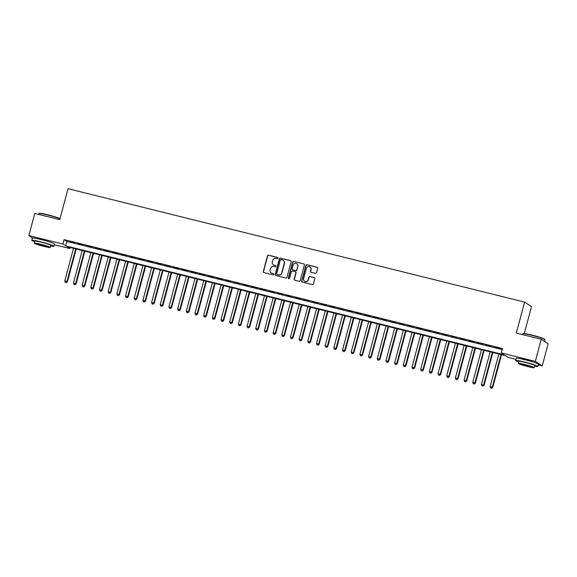 <?xml version="1.0" encoding="UTF-8"?>
<svg xmlns="http://www.w3.org/2000/svg" width="577" height="577" viewBox="0 0 577 577"><rect width="100%" height="100%" fill="white"/><g stroke="black" fill="none" stroke-linecap="round" stroke-linejoin="round"><path stroke-width="0.87" d="M278.078 258.2A0.635 0.613 -56.8 0 0 277.645 257.45L268.593 255.2A0.902 0.873 -56.8 0 0 267.504 255.856L263.314 271.486A0.902 0.873 -56.8 0 0 263.934 272.568L272.986 274.818A0.635 0.613 -56.8 0 0 273.498 273.678A0.635 0.613 -56.8 0 0 273.318 273.599L272.142 273.31A2.885 2.798 -56.8 0 1 270.159 269.856L270.512 268.55A2.885 2.798 -56.8 0 1 273.981 266.451L275.15 266.74A0.635 0.613 -56.8 0 0 275.662 265.608A0.635 0.613 -56.8 0 0 275.481 265.528L274.306 265.232A2.885 2.798 -56.8 0 1 272.322 261.778L272.676 260.472A2.885 2.798 -56.8 0 1 276.145 258.373L277.321 258.662A0.635 0.613 -56.8 0 0 278.078 258.2M277.912 257.594A0.635 0.613 -56.8 0 0 277.833 257.566L268.774 255.322A0.902 0.873 -56.8 0 0 267.692 255.979L263.501 271.608A0.902 0.873 -56.8 0 0 263.776 272.51M273.585 273.75A0.635 0.613 -56.8 0 0 273.498 273.722L272.142 273.31M275.748 265.672A0.635 0.613 -56.8 0 0 275.662 265.644L274.306 265.232M521.745 358.995A7.169 0.555 15 0 1 526.044 359.897A7.169 0.555 15 0 1 533.4 362.118M37.822 238.784A7.169 0.555 15 0 1 42.128 239.686A7.169 0.555 15 0 1 49.485 241.907M315.388 273.354A0.902 0.873 -56.8 0 0 316.47 272.697L317.646 268.312A0.902 0.873 -56.8 0 0 317.025 267.23L306.971 264.735A0.902 0.873 -56.8 0 0 305.889 265.391L301.699 281.021A0.902 0.873 -56.8 0 0 302.319 282.103L312.373 284.605A0.902 0.873 -56.8 0 0 313.455 283.942L314.876 278.648A0.902 0.873 -56.8 0 0 314.256 277.566L309.957 276.498A0.902 0.873 -56.8 0 0 308.868 277.155L308.168 279.78A2.416 2.344 -56.8 0 1 304.569 281.237A2.416 2.344 -56.8 0 1 303.61 278.648L306.365 268.355A2.416 2.344 -56.8 0 1 309.964 266.906A2.416 2.344 -56.8 0 1 310.924 269.488L310.462 271.204A0.902 0.873 -56.8 0 0 311.082 272.286L315.388 273.354M32.557 238.005L28.85 235.582L34.779 213.461L59.734 219.657L68.028 188.686L524.608 302.11L516.314 333.08L541.269 339.276L535.341 361.397L542.221 365.897L538.298 364.924M28.85 235.582L62.922 244.042L65.713 245.867L504.06 354.761L501.269 352.936L535.341 361.397M501.269 352.936L502.452 348.508L64.105 239.621L62.922 244.042M291.147 261.727A0.902 0.873 -56.8 0 0 290.527 260.645L280.48 258.15A0.902 0.873 -56.8 0 0 279.391 258.806L275.2 274.443A0.902 0.873 -56.8 0 0 275.82 275.525L285.875 278.02A0.902 0.873 -56.8 0 0 286.957 277.364L291.147 261.727M293.722 261.439L303.776 263.941A0.902 0.873 -56.8 0 1 304.396 265.023L300.206 280.653A0.902 0.873 -56.8 0 1 299.124 281.309L294.818 280.242A0.902 0.873 -56.8 0 1 294.205 279.16L295.9 272.82A0.902 0.873 -56.8 0 0 295.28 271.738L292.431 271.031A0.902 0.873 -56.8 0 0 291.342 271.688L289.575 278.287A0.635 0.613 -56.8 0 1 288.63 278.669A0.635 0.613 -56.8 0 1 288.385 277.991L292.64 262.102A0.902 0.873 -56.8 0 1 293.722 261.439L303.776 263.941M74.57 242.766L69.363 241.474L74.57 242.766M83.247 244.922L78.039 243.631L83.247 244.922M91.931 247.079L86.723 245.78L91.931 247.079M100.607 249.235L95.4 247.937L100.607 249.235M109.291 251.392L104.084 250.093L109.291 251.392M117.968 253.548L112.76 252.25L117.968 253.548M126.651 255.705L121.444 254.407L126.651 255.705M135.328 257.861L130.121 256.563L135.328 257.861M144.012 260.018L138.805 258.72L144.012 260.018M152.689 262.174L147.481 260.876L152.689 262.174M161.372 264.331L156.165 263.033L161.372 264.331M170.049 266.487L164.842 265.189L170.049 266.487M178.733 268.637L173.526 267.346L178.733 268.637M187.41 270.793L182.202 269.502L187.41 270.793M196.093 272.95L190.886 271.659L196.093 272.95M204.77 275.106L199.563 273.815L204.77 275.106M213.454 277.263L208.247 275.972L213.454 277.263M222.131 279.419L216.923 278.128L222.131 279.419M230.814 281.576L225.607 280.285L230.814 281.576M239.491 283.733L234.284 282.442L239.491 283.733M248.175 285.889L242.96 284.598L248.175 285.889M256.852 288.046L251.644 286.755L256.852 288.046M265.535 290.202L260.321 288.911L265.535 290.202M274.212 292.359L269.005 291.068L274.212 292.359M282.896 294.515L277.681 293.224L282.896 294.515M291.573 296.672L286.365 295.381L291.573 296.672M300.256 298.828L295.042 297.537L300.256 298.828M308.933 300.985L303.726 299.694L308.933 300.985M317.617 303.141L312.402 301.843L317.617 303.141M326.293 305.298L321.086 304L326.293 305.298M334.977 307.454L329.763 306.156L334.977 307.454M343.654 309.611L338.447 308.313L343.654 309.611M352.331 311.768L347.123 310.469L352.331 311.768M361.014 313.924L355.807 312.626L361.014 313.924M369.691 316.081L364.484 314.782L369.691 316.081M378.375 318.237L373.168 316.939L378.375 318.237M387.052 320.394L381.844 319.095L387.052 320.394M395.735 322.55L390.528 321.252L395.735 322.55M404.412 324.7L399.205 323.408L404.412 324.7M413.096 326.856L407.889 325.565L413.096 326.856M421.773 329.013L416.565 327.722L421.773 329.013M430.456 331.169L425.249 329.878L430.456 331.169M439.133 333.326L433.926 332.035L439.133 333.326M447.817 335.482L442.609 334.191L447.817 335.482M456.494 337.639L451.286 336.348L456.494 337.639M465.177 339.795L459.97 338.504L465.177 339.795M473.854 341.952L468.647 340.661L473.854 341.952M482.538 344.108L477.33 342.817L482.538 344.108M491.215 346.265L486.007 344.974L491.215 346.265M64.105 239.621L66.896 241.446L502.17 349.568M495.153 347.433L500.36 348.724L495.203 347.253M524.284 333.528L531.496 306.611L524.608 302.11M541.269 339.276L548.15 343.777L542.221 365.897M515.997 359.384L508.149 357.437L505.365 355.612L67.011 246.718L69.803 248.543L54.375 244.713M70.091 247.483L69.803 248.543M66.896 241.446L65.713 245.867M273.57 264.93A2.885 2.798 -56.8 0 0 274.493 265.355M271.399 273.008A2.885 2.798 -56.8 0 0 272.33 273.433M290.88 260.826A0.902 0.873 -56.8 0 0 290.714 260.768L280.66 258.272A0.902 0.873 -56.8 0 0 279.578 258.929L275.388 274.565A0.902 0.873 -56.8 0 0 275.655 275.46M281.086 259.6A0.635 0.613 -56.8 0 0 280.328 260.061L276.65 273.779A0.635 0.613 -56.8 0 0 277.083 274.537L278.323 274.847A2.885 2.798 -56.8 0 0 281.792 272.741L284.302 263.364A2.885 2.798 -56.8 0 0 282.326 259.91L281.086 259.6M283.249 260.335A2.885 2.798 -56.8 0 1 284.49 263.487L281.98 272.863A2.885 2.798 -56.8 0 1 278.503 274.969L277.27 274.659M295.633 271.918A0.902 0.873 -56.8 0 1 296.088 272.943L294.385 279.282A0.902 0.873 -56.8 0 0 294.659 280.184M293.909 261.561A0.902 0.873 -56.8 0 0 292.827 262.218L288.565 278.114A0.635 0.613 -56.8 0 0 288.731 278.72M297.667 266.242A2.416 2.344 -56.8 0 0 296.708 263.653A2.416 2.344 -56.8 0 0 293.109 265.11L292.135 268.738A0.902 0.873 -56.8 0 0 292.755 269.812L295.604 270.526A0.902 0.873 -56.8 0 0 296.693 269.87L297.847 266.365A2.416 2.344 -56.8 0 0 296.794 263.718M297.847 266.365L296.881 269.993A0.902 0.873 -56.8 0 1 295.792 270.649L292.943 269.935M310.058 266.971A2.416 2.344 -56.8 0 1 311.111 269.61L310.65 271.327A0.902 0.873 -56.8 0 0 310.924 272.229M304.663 281.295A2.416 2.344 -56.8 0 0 308.356 279.903L308.168 279.78M314.609 277.746A0.902 0.873 -56.8 0 0 314.443 277.688L310.145 276.621A0.902 0.873 -56.8 0 0 309.056 277.277L308.356 279.903M317.379 267.411A0.902 0.873 -56.8 0 0 317.213 267.353L307.159 264.857A0.902 0.873 -56.8 0 0 306.077 265.514L301.886 281.143A0.902 0.873 -56.8 0 0 302.153 282.045M73.517 248.334L64.783 280.912L67.422 281.756L76.2 249.004M66.131 282.535L65.266 282.319L66.319 282.658L66.954 281.453L75.681 248.875M65.266 282.319L64.783 280.912M67.422 281.756L66.319 282.658M59.965 218.798A11.482 0.894 -165 0 0 47.696 215.048A11.482 0.894 -165 0 0 38.984 213.533L39.315 213.339A11.208 0.873 15 0 1 47.826 214.817A11.208 0.873 15 0 1 60.022 218.582M38.984 213.533A11.482 0.894 -165 0 0 38.933 213.591L38.702 214.435M50.689 246.026A11.482 0.894 -165 0 0 53.957 246.264A11.482 0.894 -165 0 0 40.541 241.77A11.482 0.894 -165 0 0 31.771 240.313A11.482 0.894 -165 0 0 34.714 241.749M53.957 246.264L54.555 244.049A11.482 0.894 -165 0 0 41.133 239.556A11.482 0.894 -165 0 0 32.362 238.106L31.771 240.313M34.331 243.184L34.88 241.15A8.273 0.642 15 0 1 41.191 242.196A8.273 0.642 15 0 1 50.855 245.427L50.307 247.461A8.273 0.642 -165 0 0 40.642 244.23A8.273 0.642 -165 0 0 34.331 243.184A8.273 0.642 -165 0 0 43.996 246.415A8.273 0.642 -165 0 0 50.307 247.461M43.398 246.026A5.33 0.411 -165 0 0 47.465 246.704A5.33 0.411 -165 0 0 41.241 244.619A5.33 0.411 -165 0 0 37.173 243.941A5.33 0.411 -165 0 0 43.398 246.026M522.906 333.744L523.238 333.556A11.208 0.873 15 0 1 531.749 335.028A11.208 0.873 15 0 1 544.832 339.341L545.027 339.673A11.482 0.894 -165 0 0 531.619 335.259A11.482 0.894 -165 0 0 522.906 333.744A11.482 0.894 -165 0 0 522.849 333.802L522.625 334.646M534.612 366.236A11.482 0.894 -165 0 0 537.879 366.474A11.482 0.894 -165 0 0 524.457 361.981A11.482 0.894 -165 0 0 515.694 360.524A11.482 0.894 -165 0 0 518.636 361.959M537.879 366.474L538.471 364.26A11.482 0.894 -165 0 0 525.056 359.767A11.482 0.894 -165 0 0 516.285 358.317L515.694 360.524M518.254 363.395L518.795 361.361A8.273 0.642 15 0 1 525.113 362.406A8.273 0.642 15 0 1 534.771 365.638L534.23 367.679A8.273 0.642 -165 0 0 524.565 364.44A8.273 0.642 -165 0 0 518.254 363.395A8.273 0.642 -165 0 0 527.912 366.633A8.273 0.642 -165 0 0 534.23 367.679M527.32 366.244A5.33 0.411 -165 0 0 531.388 366.914A5.33 0.411 -165 0 0 525.164 364.83A5.33 0.411 -165 0 0 521.089 364.159A5.33 0.411 -165 0 0 527.32 366.244M544.587 341.447L545.041 339.752A11.482 0.894 -165 0 0 545.027 339.673M82.194 250.49L73.467 283.069L76.099 283.913L84.877 251.161M74.815 284.692L73.95 284.475L75.003 284.814L75.637 283.61L84.365 251.031M73.95 284.475L73.467 283.069M76.099 283.913L75.003 284.814M90.877 252.647L82.143 285.226L84.783 286.069L93.561 253.31M83.492 286.848L82.626 286.632L83.679 286.971L84.314 285.766L93.041 253.188M82.626 286.632L82.143 285.226M84.783 286.069L83.679 286.971M99.554 254.803L90.827 287.382L93.46 288.226L102.237 255.467M92.176 289.005L91.31 288.788L92.363 289.127L92.998 287.923L101.725 255.344M91.31 288.788L90.827 287.382M93.46 288.226L92.363 289.127M108.238 256.96L99.504 289.539L102.143 290.382L110.914 257.623M100.852 291.161L99.987 290.945L101.04 291.284L101.675 290.08L110.402 257.501M99.987 290.945L99.504 289.539M102.143 290.382L101.04 291.284M116.915 259.116L108.187 291.695L110.82 292.539L119.598 259.78M109.536 293.318L108.671 293.102L109.724 293.441L110.358 292.236L119.086 259.657M108.671 293.102L108.187 291.695M110.82 292.539L109.724 293.441M125.598 261.273L116.864 293.852L119.504 294.696L128.274 261.936M118.213 295.474L117.347 295.258L118.4 295.59L119.035 294.393L127.762 261.814M117.347 295.258L116.864 293.852M119.504 294.696L118.4 295.59M134.275 263.429L125.548 296.008L128.181 296.852L136.958 264.093M126.897 297.631L126.031 297.415L127.084 297.746L127.719 296.549L136.446 263.97M126.031 297.415L125.548 296.008M128.181 296.852L127.084 297.746M142.959 265.586L134.225 298.165L136.857 299.009L145.635 266.249M135.573 299.788L134.708 299.571L135.761 299.903L136.396 298.706L145.123 266.127M134.708 299.571L134.225 298.165M136.857 299.009L135.761 299.903M151.636 267.742L142.908 300.321L145.541 301.165L154.319 268.406M144.257 301.944L143.392 301.728L144.445 302.06L145.079 300.862L153.807 268.283M143.392 301.728L142.908 300.321M145.541 301.165L144.445 302.06M160.319 269.899L151.585 302.478L154.218 303.322L162.995 270.563M152.934 304.093L152.068 303.884L153.121 304.216L153.756 303.019L162.483 270.44M152.068 303.884L151.585 302.478M154.218 303.322L153.121 304.216M168.996 272.055L160.269 304.634L162.902 305.478L171.679 272.719M161.618 306.25L160.745 306.041L161.805 306.373L162.433 305.175L171.167 272.589M160.745 306.041L160.269 304.634M162.902 305.478L161.805 306.373M177.673 274.212L168.946 306.791L171.578 307.635L180.356 274.876M170.294 308.406L169.429 308.197L170.482 308.529L171.117 307.332L179.844 274.746M169.429 308.197L168.946 306.791M171.578 307.635L170.482 308.529M186.357 276.369L177.629 308.947L180.262 309.791L189.04 277.032M178.978 310.563L178.105 310.347L179.166 310.686L179.793 309.488L188.528 276.902M178.105 310.347L177.629 308.947M180.262 309.791L179.166 310.686M195.033 278.525L186.306 311.104L188.939 311.948L197.716 279.189M187.655 312.72L186.789 312.503L187.842 312.842L188.477 311.645L197.204 279.059M186.789 312.503L186.306 311.104M188.939 311.948L187.842 312.842M203.717 280.682L194.99 313.261L197.622 314.104L206.4 281.345M196.339 314.876L195.466 314.66L196.526 314.999L197.154 313.801L205.888 281.215M195.466 314.66L194.99 313.261M197.622 314.104L196.526 314.999M212.394 282.838L203.667 315.417L206.299 316.261L215.077 283.502M205.015 317.033L204.15 316.816L205.203 317.155L205.838 315.958L214.565 283.372M204.15 316.816L203.667 315.417M206.299 316.261L205.203 317.155M221.078 284.995L212.35 317.574L214.983 318.417L223.761 285.658M213.699 319.189L212.826 318.973L213.887 319.312L214.514 318.107L223.249 285.528M212.826 318.973L212.35 317.574M214.983 318.417L213.887 319.312M229.754 287.144L221.027 319.73L223.66 320.574L232.437 287.815M222.376 321.346L221.51 321.129L222.563 321.468L223.198 320.264L231.925 287.685M221.51 321.129L221.027 319.73M223.66 320.574L222.563 321.468M238.438 289.301L229.711 321.887L232.343 322.731L241.121 289.971M231.06 323.502L230.187 323.286L231.247 323.625L231.875 322.42L240.609 289.842M230.187 323.286L229.711 321.887M232.343 322.731L231.247 323.625M247.115 291.457L238.388 324.043L241.02 324.887L249.798 292.128M239.736 325.659L238.871 325.442L239.924 325.781L240.559 324.577L249.286 291.998M238.871 325.442L238.388 324.043M241.02 324.887L239.924 325.781M255.799 293.614L247.071 326.2L249.704 327.044L258.482 294.284M248.42 327.815L247.547 327.599L248.608 327.938L249.235 326.733L257.969 294.155M247.547 327.599L247.071 326.2M249.704 327.044L248.608 327.938M264.475 295.77L255.748 328.356L258.381 329.193L267.158 296.441M257.097 329.972L256.231 329.755L257.284 330.094L257.919 328.89L266.646 296.311M256.231 329.755L255.748 328.356M258.381 329.193L257.284 330.094M273.159 297.927L264.432 330.513L267.064 331.349L275.842 298.597M265.781 332.128L264.908 331.912L265.968 332.251L266.596 331.047L275.33 298.468M264.908 331.912L264.432 330.513M267.064 331.349L265.968 332.251M281.836 300.083L273.109 332.662L275.741 333.506L284.519 300.754M274.457 334.285L273.592 334.069L274.645 334.408L275.279 333.203L284.007 300.624M273.592 334.069L273.109 332.662M275.741 333.506L274.645 334.408M290.519 302.24L281.792 334.819L284.425 335.663L293.203 302.911M283.141 336.441L282.268 336.225L283.329 336.564L283.956 335.36L292.69 302.781M282.268 336.225L281.792 334.819M284.425 335.663L283.329 336.564M299.196 304.396L290.469 336.975L293.102 337.819L301.879 305.067M291.818 338.598L290.952 338.382L292.005 338.721L292.64 337.516L301.367 304.937M290.952 338.382L290.469 336.975M293.102 337.819L292.005 338.721M307.88 306.553L299.146 339.132L301.785 339.976L310.563 307.224M300.502 340.755L299.629 340.538L300.689 340.877L301.317 339.673L310.051 307.094M299.629 340.538L299.146 339.132M301.785 339.976L300.689 340.877M316.557 308.709L307.829 341.288L310.462 342.132L319.24 309.373M309.178 342.911L308.313 342.695L309.366 343.034L310 341.829L318.728 309.25M308.313 342.695L307.829 341.288M310.462 342.132L309.366 343.034M325.24 310.866L316.506 343.445L319.146 344.289L327.924 311.53M317.862 345.068L316.989 344.851L318.042 345.19L318.677 343.986L327.411 311.407M316.989 344.851L316.506 343.445M319.146 344.289L318.042 345.19M333.917 313.022L325.19 345.601L327.823 346.445L336.6 313.686M326.539 347.224L325.673 347.008L326.726 347.347L327.361 346.142L336.088 313.563M325.673 347.008L325.19 345.601M327.823 346.445L326.726 347.347M342.601 315.179L333.867 347.758L336.506 348.602L345.284 315.843M335.223 349.381L334.35 349.164L335.403 349.503L336.038 348.299L344.772 315.72M334.35 349.164L333.867 347.758M336.506 348.602L335.403 349.503M351.278 317.336L342.55 349.914L345.183 350.758L353.961 317.999M343.899 351.537L343.034 351.321L344.087 351.66L344.721 350.455L353.449 317.877M343.034 351.321L342.55 349.914M345.183 350.758L344.087 351.66M359.961 319.492L351.227 352.071L353.867 352.915L362.644 320.156M352.583 353.694L351.71 353.477L352.763 353.809L353.398 352.612L362.132 320.033M351.71 353.477L351.227 352.071M353.867 352.915L352.763 353.809M368.638 321.649L359.911 354.228L362.544 355.071L371.321 322.312M361.26 355.85L360.394 355.634L361.447 355.966L362.082 354.768L370.809 322.19M360.394 355.634L359.911 354.228M362.544 355.071L361.447 355.966M377.322 323.805L368.588 356.384L371.227 357.228L380.005 324.469M369.944 358.007L369.071 357.79L370.124 358.122L370.759 356.925L379.493 324.346M369.071 357.79L368.588 356.384M371.227 357.228L370.124 358.122M385.999 325.962L377.271 358.541L379.904 359.384L388.682 326.625M378.62 360.156L377.755 359.947L378.808 360.279L379.442 359.082L388.17 326.503M377.755 359.947L377.271 358.541M379.904 359.384L378.808 360.279M394.682 328.118L385.948 360.697L388.588 361.541L397.365 328.782M387.304 362.313L386.431 362.104L387.484 362.435L388.119 361.238L396.853 328.659M386.431 362.104L385.948 360.697M388.588 361.541L387.484 362.435M403.359 330.275L394.632 362.854L397.264 363.698L406.042 330.938M395.981 364.469L395.115 364.26L396.168 364.592L396.803 363.395L405.53 330.809M395.115 364.26L394.632 362.854M397.264 363.698L396.168 364.592M412.043 332.431L403.309 365.01L405.948 365.854L414.726 333.095M404.665 366.626L403.792 366.409L404.845 366.748L405.48 365.551L414.214 332.965M403.792 366.409L403.309 365.01M405.948 365.854L404.845 366.748M420.72 334.588L411.992 367.167L414.625 368.011L423.403 335.251M413.341 368.782L412.476 368.566L413.529 368.905L414.163 367.708L422.891 335.122M412.476 368.566L411.992 367.167M414.625 368.011L413.529 368.905M429.403 336.744L420.669 369.323L423.309 370.167L432.086 337.408M422.025 370.939L421.152 370.722L422.205 371.061L422.84 369.864L431.574 337.278M421.152 370.722L420.669 369.323M423.309 370.167L422.205 371.061M438.08 338.901L429.353 371.48L431.985 372.324L440.763 339.565M430.702 373.095L429.836 372.879L430.889 373.218L431.524 372.021L440.251 339.435M429.836 372.879L429.353 371.48M431.985 372.324L430.889 373.218M446.764 341.057L438.03 373.636L440.669 374.48L449.447 341.721M439.385 375.252L438.513 375.036L439.566 375.375L440.201 374.177L448.935 341.591M438.513 375.036L438.03 373.636M440.669 374.48L439.566 375.375M455.441 343.207L446.713 375.793L449.346 376.637L458.124 343.878M448.062 377.408L447.197 377.192L448.25 377.531L448.884 376.327L457.611 343.748M447.197 377.192L446.713 375.793M449.346 376.637L448.25 377.531M464.124 345.363L455.39 377.949L458.03 378.793L466.807 346.034M456.746 379.565L455.873 379.349L456.926 379.688L457.561 378.483L466.295 345.904M455.873 379.349L455.39 377.949M458.03 378.793L456.926 379.688M472.801 347.52L464.074 380.106L466.706 380.95L475.484 348.191M465.423 381.722L464.557 381.505L465.61 381.844L466.245 380.64L474.972 348.061M464.557 381.505L464.074 380.106M466.706 380.95L465.61 381.844M481.485 349.676L472.751 382.262L475.39 383.106L484.168 350.347M474.106 383.878L473.234 383.662L474.287 384.001L474.921 382.796L483.656 350.217M473.234 383.662L472.751 382.262M475.39 383.106L474.287 384.001M490.161 351.833L481.434 384.419L484.067 385.256L492.845 352.504M482.783 386.035L481.918 385.818L482.971 386.157L483.605 384.953L492.332 352.374M481.918 385.818L481.434 384.419M484.067 385.256L482.971 386.157M498.845 353.989L490.111 386.576L492.751 387.412L501.528 354.66M491.467 388.191L490.594 387.975L491.647 388.314L492.282 387.109L501.016 354.53M490.594 387.975L490.111 386.576M492.751 387.412L491.647 388.314"/></g></svg>

